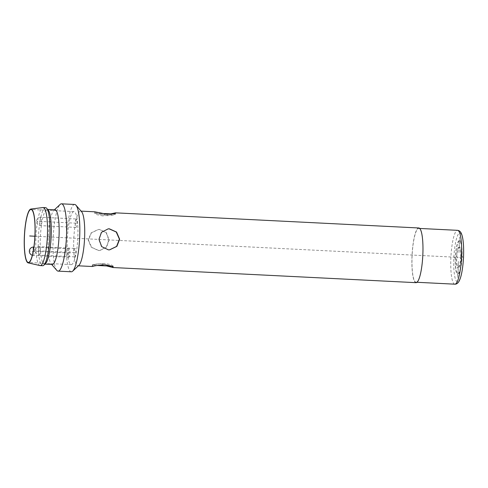 <?xml version="1.0" encoding="UTF-8"?>
<svg xmlns="http://www.w3.org/2000/svg" width="488" height="488" viewBox="0 0 488 488"><rect width="100%" height="100%" fill="white"/><g stroke="black" fill="none" stroke-linecap="round" stroke-linejoin="round"><path stroke-width="0.37" stroke-dasharray="2.44 1.83" d="M54.979 209.822A27.377 5.374 -87.1 0 0 54.851 209.822A27.377 5.374 -87.1 0 0 53.875 210.322A27.377 5.374 -87.1 0 0 48.245 236.9A27.377 5.374 -87.1 0 0 51.197 263.904A27.377 5.374 -87.1 0 0 52.247 264.508M56.828 270.382A33.696 6.619 92.9 0 1 53.192 237.144A33.696 6.619 92.9 0 1 60.122 204.435M45.512 263.618A27.377 5.374 92.9 0 1 44.53 264.118A27.377 5.374 92.9 0 1 44.408 264.118A27.377 5.374 92.9 0 1 40.388 236.82A27.377 5.374 92.9 0 1 47.019 209.431A27.377 5.374 92.9 0 1 47.141 209.431A27.377 5.374 92.9 0 1 48.19 210.035M45.573 207.662A29.06 5.71 -87.1 0 0 45.445 207.668A29.06 5.71 -87.1 0 0 38.406 236.741A29.06 5.71 -87.1 0 0 42.676 265.722M40.004 265.57A29.06 5.71 92.9 0 1 35.941 236.454A29.06 5.71 92.9 0 1 42.834 207.559M73.792 211.609A26.535 5.209 -87.1 0 0 67.368 238.156A26.535 5.209 -87.1 0 0 71.266 264.618A26.535 5.209 -87.1 0 0 71.382 264.612A26.535 5.209 -87.1 0 0 77.805 238.071A26.535 5.209 -87.1 0 0 73.908 211.609A26.535 5.209 -87.1 0 0 73.792 211.609M75.018 248.441A4.215 0.83 -87.1 0 0 73.999 252.65A4.215 0.83 -87.1 0 0 74.615 256.853A4.215 0.83 -87.1 0 0 74.633 256.853A4.215 0.83 -87.1 0 0 75.652 252.638A4.215 0.83 -87.1 0 0 75.036 248.435A4.215 0.83 -87.1 0 0 75.018 248.441M76.354 218.99A4.215 0.83 -87.1 0 0 75.335 223.205A4.215 0.83 -87.1 0 0 75.951 227.402A4.215 0.83 -87.1 0 0 75.969 227.402A4.215 0.83 -87.1 0 0 76.994 223.193A4.215 0.83 -87.1 0 0 76.372 218.99A4.215 0.83 -87.1 0 0 76.354 218.99M69.198 248.819A4.215 0.83 -87.1 0 0 68.18 253.034A4.215 0.83 -87.1 0 0 68.802 257.237A4.215 0.83 -87.1 0 0 68.82 257.237A4.215 0.83 -87.1 0 0 69.839 253.022A4.215 0.83 -87.1 0 0 69.223 248.819A4.215 0.83 -87.1 0 0 69.198 248.819M74.676 204.478A33.696 6.619 -87.1 0 0 74.53 204.478A33.696 6.619 -87.1 0 0 66.368 238.187A33.696 6.619 -87.1 0 0 71.321 271.786M78.928 265.289A27.377 5.374 92.9 0 1 77.946 265.783A27.377 5.374 92.9 0 1 77.824 265.789A27.377 5.374 92.9 0 1 73.804 238.486A27.377 5.374 92.9 0 1 80.428 211.097A27.377 5.374 92.9 0 1 80.55 211.097A27.377 5.374 92.9 0 1 81.6 211.707M418.795 227.975A27.377 5.374 -87.1 0 0 418.673 227.975A27.377 5.374 -87.1 0 0 412.043 255.364A27.377 5.374 -87.1 0 0 416.063 282.668M110.739 213.872L103.005 214.574C96.898 213.524 94.19 212.603 94.867 211.816L95.007 211.816M102.944 215.946L96.923 214.677L94.599 213.201L94.934 213.079L107.098 215.672L113.21 215.116L115.632 214.159L102.944 215.946M94.599 213.201L94.867 211.816M99.698 229.47L98.521 229.482L91.347 232.874L88.462 240.102L91.604 247.312L98.747 250.503L99.912 250.496L106.573 247.135L109.111 239.931L106.421 232.691L99.698 229.47M109.483 249.862L108.171 249.88L101.449 246.666L98.765 239.425L101.297 232.215L108.092 228.848M104.926 263.404C98.972 263.758 94.886 264.362 92.659 265.216C91.445 264.752 94.153 264.24 100.778 263.679L112.935 266.277L113.271 266.149L110.953 264.679L104.926 263.404M97.136 265.484L92.238 265.197L94.66 264.24L100.778 263.679M92.384 266.509C91.762 265.948 94.538 265.46 100.711 265.057L106.658 265.96M92.275 266.509L92.238 265.197M98.472 250.521L99.637 250.515L106.341 247.123L108.867 239.944L106.219 232.77L99.43 229.488L98.253 229.5L91.061 232.922L88.212 240.133L91.293 247.276L98.472 250.521M416.209 282.247A26.956 5.295 92.9 0 1 416.087 282.247A26.956 5.295 92.9 0 1 412.128 255.364A26.956 5.295 92.9 0 1 418.649 228.396A26.956 5.295 92.9 0 1 418.771 228.396A26.956 5.295 92.9 0 1 422.73 255.279A26.956 5.295 92.9 0 1 416.209 282.247M34.892 236.235L456.201 257.255M456.707 257.109L457.903 257.03L457.866 257.835L456.67 257.914A10.108 1.982 92.9 0 0 458.14 267.473L458.415 261.416L458.299 267.461A10.108 1.982 92.9 0 0 460.654 257.652L459.458 257.731L459.495 256.926L460.69 256.847A10.108 1.982 92.9 0 0 459.214 247.288L458.94 253.345L459.055 247.3A10.108 1.982 92.9 0 0 456.707 257.109M457.866 273.536L458.104 268.284A10.919 2.141 92.9 0 1 456.506 257.926L455.469 257.993A16.177 3.178 92.9 0 0 457.866 273.536M455.31 258.006L454.645 258.048L454.682 257.243L455.347 257.194A16.982 3.337 92.9 0 1 459.367 240.431L459.519 237.064L459.531 240.419A16.982 3.337 92.9 0 1 462.045 256.755L462.709 256.712L462.673 257.518L462.008 257.56A16.982 3.337 92.9 0 1 457.988 274.329L457.677 277.709L457.829 274.341A16.982 3.337 92.9 0 1 455.31 258.006M455.505 257.188L456.542 257.115A10.919 2.141 92.9 0 1 459.092 246.489L459.33 241.237A16.177 3.178 92.9 0 0 455.505 257.188M459.495 241.224L459.251 246.477A10.919 2.141 92.9 0 1 460.849 256.834L461.886 256.767A16.177 3.178 92.9 0 0 459.495 241.224M461.849 257.572L460.812 257.64A10.919 2.141 92.9 0 1 458.262 268.272L458.025 273.524A16.177 3.178 92.9 0 0 461.849 257.572M74.823 252.644L35.227 250.667M76.165 223.199L36.563 221.223M69.009 253.028L29.414 251.052M39.54 246.666A4.215 0.83 -87.1 0 0 38.521 250.93A4.215 0.83 -87.1 0 0 39.144 255.084A4.215 0.83 -87.1 0 0 39.162 255.084A4.215 0.83 -87.1 0 0 40.181 250.82A4.215 0.83 -87.1 0 0 39.558 246.666A4.215 0.83 -87.1 0 0 39.54 246.666M39.857 221.485A4.215 0.83 -87.1 0 0 40.48 225.633A4.215 0.83 -87.1 0 0 40.498 225.633A4.215 0.83 -87.1 0 0 41.517 221.375A4.215 0.83 -87.1 0 0 40.9 217.221A4.215 0.83 -87.1 0 0 40.882 217.221A4.215 0.83 -87.1 0 0 39.857 221.485M33.727 247.05A4.215 0.83 -87.1 0 0 32.708 251.314A4.215 0.83 -87.1 0 0 33.324 255.462A4.215 0.83 -87.1 0 0 33.343 255.462A4.215 0.83 -87.1 0 0 34.367 251.204A4.215 0.83 -87.1 0 0 33.886 247.123M454.859 284.181A26.956 5.295 92.9 0 1 450.9 257.298A26.956 5.295 92.9 0 1 457.427 230.336A26.956 5.295 92.9 0 1 457.549 230.33M457.573 281.777A24.43 4.801 92.9 0 1 453.858 257.695A24.43 4.801 92.9 0 1 459.787 232.983A24.43 4.801 92.9 0 1 463.496 257.06A24.43 4.801 92.9 0 1 457.573 281.777M51.197 263.904L51.704 264.484M53.875 210.322L54.43 209.797M47.141 209.431L47.684 209.456M44.408 264.118L44.951 264.148M71.266 264.618L28.365 262.477M73.908 211.609L31.012 209.468M74.615 256.853L39.144 255.084A4.215 4.215 0 0 1 35.142 250.686A4.215 4.215 0 0 1 39.558 246.666L75.036 248.435M75.951 227.402L40.48 225.633A4.215 4.215 0 0 1 36.478 221.235A4.215 4.215 0 0 1 40.9 217.221L76.372 218.99M68.802 257.237L33.324 255.462A4.215 4.215 0 0 1 32.33 255.291M69.223 248.819L33.898 247.056M80.55 211.097L81.093 211.127M94.934 213.079L101.211 213.396M112.49 213.957L115.54 214.11M111.362 266.192L112.935 266.271M115.638 214.159L115.693 212.89M77.824 265.789L78.367 265.814M113.277 266.149L113.216 267.418M416.087 282.247L417.026 282.29M418.771 228.396L419.71 228.445"/><path stroke-width="0.73" d="M44.951 264.148L52.247 264.508A27.377 5.374 -87.1 0 0 52.368 264.508A27.377 5.374 -87.1 0 0 58.999 237.119A27.377 5.374 -87.1 0 0 54.979 209.822L47.684 209.456M54.43 209.797L60.122 204.435A33.696 6.619 92.9 0 1 61.329 203.819A33.696 6.619 92.9 0 1 61.476 203.819A33.696 6.619 92.9 0 1 66.429 237.418A33.696 6.619 92.9 0 1 58.273 271.127A33.696 6.619 92.9 0 1 58.121 271.127A33.696 6.619 92.9 0 1 56.828 270.382L51.704 264.484M46.683 208.309L48.19 210.035A27.377 5.374 92.9 0 1 51.142 237.04A27.377 5.374 92.9 0 1 45.512 263.618L43.847 265.191A29.06 5.71 -87.1 0 0 49.825 236.979A29.06 5.71 -87.1 0 0 46.683 208.309A29.06 5.71 -87.1 0 0 45.573 207.662L43.097 207.54A29.06 5.71 92.9 0 1 47.367 236.521A29.06 5.71 92.9 0 1 40.333 265.594A29.06 5.71 92.9 0 1 40.199 265.594A29.06 5.71 92.9 0 1 40.004 265.57L28.164 262.873A26.956 5.295 92.9 0 1 24.4 235.71A26.956 5.295 92.9 0 1 30.848 209.053A26.956 5.295 92.9 0 1 30.909 209.047A26.956 5.295 92.9 0 1 35.002 235.619A26.956 5.295 92.9 0 1 28.463 262.898A26.956 5.295 92.9 0 1 28.164 262.873M40.199 265.594L42.676 265.722A29.06 5.71 -87.1 0 0 42.804 265.716A29.06 5.71 -87.1 0 0 43.847 265.191M30.89 209.468A26.535 5.209 -87.1 0 0 24.467 236.015A26.535 5.209 -87.1 0 0 28.365 262.477A26.535 5.209 -87.1 0 0 28.487 262.477A26.535 5.209 -87.1 0 0 34.904 235.93A26.535 5.209 -87.1 0 0 31.012 209.468A26.535 5.209 -87.1 0 0 30.89 209.468M58.121 271.127L71.321 271.786A33.696 6.619 -87.1 0 0 71.474 271.786A33.696 6.619 -87.1 0 0 72.675 271.169A33.696 6.619 -87.1 0 0 79.611 238.461A33.696 6.619 -87.1 0 0 75.969 205.228A33.696 6.619 -87.1 0 0 74.676 204.478L61.476 203.819M75.969 205.228L81.6 211.707A27.377 5.374 92.9 0 1 84.558 238.711A27.377 5.374 92.9 0 1 78.928 265.289L72.675 271.169M106.658 265.96L113.009 267.534C113.686 266.747 110.971 265.832 104.865 264.783C98.436 265.204 94.276 265.777 92.384 266.509L78.367 265.814M112.868 267.534L416.063 282.668A27.377 5.374 -87.1 0 0 416.191 282.662A27.377 5.374 -87.1 0 0 422.815 255.279A27.377 5.374 -87.1 0 0 418.795 227.975L115.595 212.847L110.739 213.872M94.867 211.816L107.159 214.299C113.332 213.89 116.107 213.409 115.491 212.847M109.397 228.829L116.559 232.05L119.664 239.254L116.882 246.355L109.617 249.856L108.446 249.868L101.687 246.617L99.009 239.376L101.48 232.3L108.232 228.841L109.397 228.829M108.092 228.848L109.129 228.848L116.242 232.014L119.407 239.187L116.602 246.403L109.483 249.862M29.689 235.972L34.892 236.235M33.886 247.123A4.215 0.83 -87.1 0 0 33.745 247.05A4.215 0.83 -87.1 0 0 33.727 247.05A4.215 4.215 0 0 0 32.33 255.291M419.71 228.445L457.549 230.33A26.956 5.295 92.9 0 1 461.508 257.213A26.956 5.295 92.9 0 1 454.981 284.181A26.956 5.295 92.9 0 1 454.859 284.181L417.026 282.29M30.848 209.053L42.901 207.546M81.093 211.127L95.007 211.816M101.211 213.396L112.49 213.957M97.136 265.484L111.362 266.192M457.549 230.33C459.281 230.556 460.538 231.586 461.319 233.423C463.222 237.796 463.954 245.891 463.515 257.695C462.77 269.449 461.227 277.391 458.891 281.527C457.897 283.186 456.689 284.071 455.261 284.175L454.859 284.181"/></g></svg>
